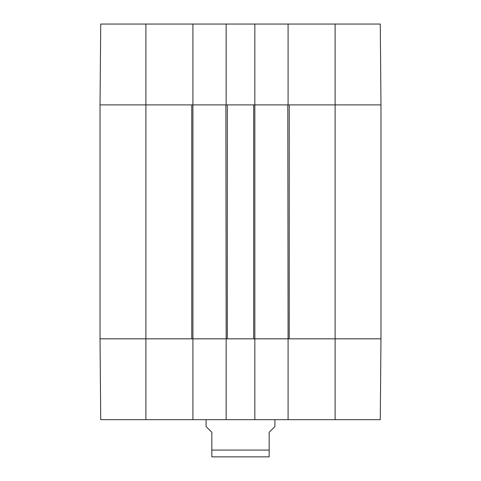 <?xml version="1.0" encoding="UTF-8"?>
<svg xmlns="http://www.w3.org/2000/svg" width="481" height="481" viewBox="0 0 481 481"><rect width="100%" height="100%" fill="white"/><g stroke="black" fill="none" stroke-linecap="round" stroke-linejoin="round"><path stroke-width="0.72" d="M335.107 24.05L335.107 338.834L380.976 338.834L289.237 338.834L289.237 104.894L380.976 104.894L380.273 24.05L288.089 24.05L288.089 104.894L380.976 104.894L380.976 338.834L380.273 419.679L254.834 419.679L254.834 338.834L226.166 338.834L226.166 419.679L254.834 419.679M192.911 24.05L100.727 24.05L100.024 104.894L192.911 104.894L192.911 24.05L226.166 24.05L226.166 104.894L254.834 104.894L254.834 24.05L226.166 24.05M254.834 24.05L288.089 24.05M145.893 419.679L145.893 104.894L100.024 104.894L100.024 338.834L145.893 338.834L100.024 338.834L100.727 419.679L192.911 419.679L192.911 338.834L145.893 338.834L191.763 338.834L191.763 104.894L145.893 104.894L145.893 24.05M335.107 419.679L335.107 338.834L288.089 338.834L288.089 419.679M226.166 419.679L192.911 419.679M192.911 338.834L192.911 104.894M193.194 104.894L225.878 104.894L226.166 338.834M227.315 104.894L253.685 104.894L253.685 338.834L227.315 338.834L227.315 104.894M254.834 338.834L254.834 104.894M255.122 104.894L287.806 104.894L288.089 338.834M287.806 338.834L255.122 338.834M225.878 338.834L193.194 338.834M380.976 104.894L380.976 338.834M206.096 419.679L206.096 426.563L211.832 432.293L211.832 456.854L211.832 450.072L269.168 450.072L269.168 456.854L269.168 432.293L274.904 426.563L274.904 419.679M269.168 456.854L211.832 456.854"/></g></svg>
